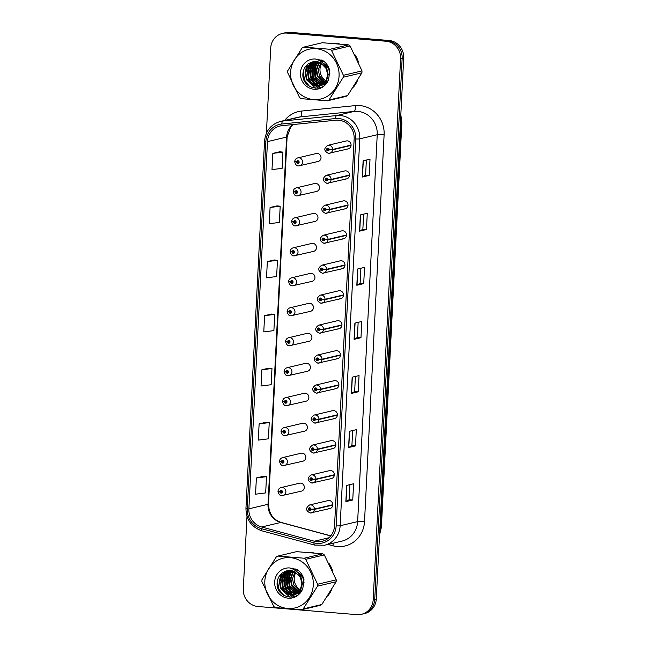 <?xml version="1.0" encoding="UTF-8"?>
<svg xmlns="http://www.w3.org/2000/svg" width="647" height="647" viewBox="0 0 647 647"><rect width="100%" height="100%" fill="white"/><g stroke="black" fill="none" stroke-linecap="round" stroke-linejoin="round"><path stroke-width="0.97" d="M315.437 191.536A4.084 3.858 -103.3 0 0 319.497 187.193A4.084 3.858 -103.3 0 0 314.701 183.513L296.253 187.881A4.084 3.858 76.7 0 1 301.049 191.561A4.084 3.858 76.7 0 1 296.989 195.904M313.916 221.509A4.084 3.858 -103.3 0 0 317.976 217.166A4.084 3.858 -103.3 0 0 313.18 213.478L294.733 217.845A4.084 3.858 76.7 0 1 299.529 221.533A4.084 3.858 76.7 0 1 295.469 225.876M312.396 251.481A4.084 3.858 -103.3 0 0 316.456 247.13A4.084 3.858 -103.3 0 0 311.66 243.45L293.22 247.817A4.084 3.858 76.7 0 1 298.008 251.497A4.084 3.858 76.7 0 1 293.948 255.848M310.883 281.445A4.084 3.858 -103.3 0 0 314.935 277.102A4.084 3.858 -103.3 0 0 310.148 273.422L291.7 277.789A4.084 3.858 76.7 0 1 296.496 281.469A4.084 3.858 76.7 0 1 292.436 285.812M309.363 311.417A4.084 3.858 -103.3 0 0 313.423 307.074A4.084 3.858 -103.3 0 0 308.627 303.386L290.18 307.754A4.084 3.858 76.7 0 1 294.975 311.442A4.084 3.858 76.7 0 1 290.915 315.785M307.843 341.39A4.084 3.858 -103.3 0 0 311.903 337.038A4.084 3.858 -103.3 0 0 307.107 333.359L288.659 337.726A4.084 3.858 76.7 0 1 293.455 341.406A4.084 3.858 76.7 0 1 289.395 345.757M306.322 371.354A4.084 3.858 -103.3 0 0 310.382 367.011A4.084 3.858 -103.3 0 0 305.594 363.331L287.147 367.698A4.084 3.858 76.7 0 1 291.934 371.378A4.084 3.858 76.7 0 1 287.883 375.721M304.81 401.326A4.084 3.858 -103.3 0 0 308.87 396.983A4.084 3.858 -103.3 0 0 304.074 393.295L285.626 397.662A4.084 3.858 76.7 0 1 290.422 401.35A4.084 3.858 76.7 0 1 286.362 405.693M303.289 431.298A4.084 3.858 -103.3 0 0 307.349 426.947A4.084 3.858 -103.3 0 0 302.553 423.267L284.106 427.635A4.084 3.858 76.7 0 1 288.902 431.314A4.084 3.858 76.7 0 1 284.842 435.666M301.769 461.262A4.084 3.858 -103.3 0 0 305.829 456.919A4.084 3.858 -103.3 0 0 301.033 453.24L282.593 457.607A4.084 3.858 76.7 0 1 287.381 461.287A4.084 3.858 76.7 0 1 283.321 465.63M300.257 491.235A4.084 3.858 -103.3 0 0 304.308 486.892A4.084 3.858 -103.3 0 0 299.521 483.204L281.073 487.571A4.084 3.858 76.7 0 1 285.869 491.259A4.084 3.858 76.7 0 1 281.809 495.602M316.949 161.572A4.084 3.858 -103.3 0 0 321.009 157.221A4.084 3.858 -103.3 0 0 316.221 153.541L297.774 157.908A4.084 3.858 76.7 0 1 302.561 161.588A4.084 3.858 76.7 0 1 298.51 165.939M345.466 178.968A4.084 3.858 -103.3 0 0 349.526 174.617A4.084 3.858 -103.3 0 0 344.738 170.937L326.29 175.305A4.084 3.858 76.7 0 1 331.102 179.413L327.657 179.526A1.359 1.286 -103.3 0 0 326.436 178.127A1.359 1.286 -103.3 0 0 325.077 179.373A1.359 1.286 -103.3 0 0 326.298 180.828A1.359 1.286 -103.3 0 0 327.649 179.64L326.881 179.542A0.542 0.518 76.7 0 1 325.853 179.518A0.542 0.518 76.7 0 1 326.395 178.936A0.542 0.518 76.7 0 1 326.881 179.494L327.657 179.526M343.953 208.932A4.084 3.858 -103.3 0 0 348.005 204.589A4.084 3.858 -103.3 0 0 343.217 200.902L324.77 205.269A4.084 3.858 76.7 0 1 329.582 209.385L326.137 209.499A1.359 1.286 -103.3 0 0 324.915 208.091A1.359 1.286 -103.3 0 0 323.557 209.345A1.359 1.286 -103.3 0 0 324.778 210.801A1.359 1.286 -103.3 0 0 326.128 209.612L325.36 209.515A0.542 0.518 76.7 0 1 324.333 209.482A0.542 0.518 76.7 0 1 324.875 208.908A0.542 0.518 76.7 0 1 325.36 209.466L326.137 209.499M342.433 238.905A4.084 3.858 -103.3 0 0 346.493 234.554A4.084 3.858 -103.3 0 0 341.697 230.874L323.249 235.241A4.084 3.858 76.7 0 1 328.061 239.358L324.616 239.463A1.359 1.286 -103.3 0 0 323.395 238.064A1.359 1.286 -103.3 0 0 322.044 239.309A1.359 1.286 -103.3 0 0 323.257 240.773A1.359 1.286 -103.3 0 0 324.616 239.584L323.84 239.487A0.542 0.518 76.7 0 1 322.813 239.455A0.542 0.518 76.7 0 1 323.354 238.872A0.542 0.518 76.7 0 1 323.848 239.439L324.616 239.463M340.912 268.869A4.084 3.858 -103.3 0 0 344.972 264.526A4.084 3.858 -103.3 0 0 340.176 260.846L321.737 265.213A4.084 3.858 76.7 0 1 326.541 269.322L323.104 269.435A1.359 1.286 -103.3 0 0 321.882 268.036A1.359 1.286 -103.3 0 0 320.524 269.281A1.359 1.286 -103.3 0 0 321.745 270.737A1.359 1.286 -103.3 0 0 323.096 269.548L322.327 269.451A0.542 0.518 76.7 0 1 321.3 269.427A0.542 0.518 76.7 0 1 321.842 268.845A0.542 0.518 76.7 0 1 322.327 269.403L323.104 269.435M339.392 298.841A4.084 3.858 -103.3 0 0 343.452 294.498A4.084 3.858 -103.3 0 0 338.664 290.81L320.216 295.178A4.084 3.858 76.7 0 1 325.029 299.294L321.583 299.399A1.359 1.286 -103.3 0 0 320.362 298A1.359 1.286 -103.3 0 0 319.003 299.254A1.359 1.286 -103.3 0 0 320.225 300.709A1.359 1.286 -103.3 0 0 321.575 299.521L320.807 299.424A0.542 0.518 76.7 0 1 319.78 299.391A0.542 0.518 76.7 0 1 320.322 298.817A0.542 0.518 76.7 0 1 320.807 299.375L321.583 299.399M337.88 328.813A4.084 3.858 -103.3 0 0 341.94 324.462A4.084 3.858 -103.3 0 0 337.144 320.783L318.696 325.15A4.084 3.858 76.7 0 1 323.508 329.258L320.063 329.372A1.359 1.286 -103.3 0 0 318.842 327.972A1.359 1.286 -103.3 0 0 317.483 329.218A1.359 1.286 -103.3 0 0 318.704 330.682A1.359 1.286 -103.3 0 0 320.063 329.493L319.286 329.388A0.542 0.518 76.7 0 1 318.259 329.363A0.542 0.518 76.7 0 1 318.801 328.781A0.542 0.518 76.7 0 1 319.294 329.347L320.063 329.372M336.359 358.778A4.084 3.858 -103.3 0 0 340.419 354.435A4.084 3.858 -103.3 0 0 335.623 350.755L317.176 355.122A4.084 3.858 76.7 0 1 321.988 359.231L318.55 359.344A1.359 1.286 -103.3 0 0 317.321 357.945A1.359 1.286 -103.3 0 0 315.971 359.19A1.359 1.286 -103.3 0 0 317.192 360.646A1.359 1.286 -103.3 0 0 318.542 359.457L317.774 359.36A0.542 0.518 76.7 0 1 316.739 359.336A0.542 0.518 76.7 0 1 317.281 358.753A0.542 0.518 76.7 0 1 317.774 359.311L318.55 359.344M334.839 388.75A4.084 3.858 -103.3 0 0 338.899 384.407A4.084 3.858 -103.3 0 0 334.103 380.719L315.663 385.086A4.084 3.858 76.7 0 1 320.467 389.203L317.03 389.308A1.359 1.286 -103.3 0 0 315.809 387.909A1.359 1.286 -103.3 0 0 314.45 389.154A1.359 1.286 -103.3 0 0 315.671 390.618A1.359 1.286 -103.3 0 0 317.022 389.429L316.254 389.332A0.542 0.518 76.7 0 1 315.226 389.3A0.542 0.518 76.7 0 1 315.768 388.726A0.542 0.518 76.7 0 1 316.254 389.284L317.03 389.308M333.326 418.722A4.084 3.858 -103.3 0 0 337.378 414.371A4.084 3.858 -103.3 0 0 332.59 410.691L314.143 415.059A4.084 3.858 76.7 0 1 318.955 419.167L315.51 419.28A1.359 1.286 -103.3 0 0 314.288 417.881A1.359 1.286 -103.3 0 0 312.93 419.127A1.359 1.286 -103.3 0 0 314.151 420.582A1.359 1.286 -103.3 0 0 315.501 419.402L314.733 419.296A0.542 0.518 76.7 0 1 313.706 419.272A0.542 0.518 76.7 0 1 314.248 418.69A0.542 0.518 76.7 0 1 314.733 419.256L315.51 419.28M331.806 448.686A4.084 3.858 -103.3 0 0 335.866 444.343A4.084 3.858 -103.3 0 0 331.07 440.664L312.622 445.031A4.084 3.858 76.7 0 1 317.434 449.139L313.989 449.253A1.359 1.286 -103.3 0 0 312.768 447.853A1.359 1.286 -103.3 0 0 311.417 449.099A1.359 1.286 -103.3 0 0 312.63 450.555A1.359 1.286 -103.3 0 0 313.989 449.366L313.213 449.269A0.542 0.518 76.7 0 1 312.186 449.244A0.542 0.518 76.7 0 1 312.727 448.662A0.542 0.518 76.7 0 1 313.221 449.22L313.989 449.253M330.285 478.659A4.084 3.858 -103.3 0 0 334.345 474.316A4.084 3.858 -103.3 0 0 329.549 470.628L311.102 474.995A4.084 3.858 76.7 0 1 315.914 479.112L312.477 479.217A1.359 1.286 -103.3 0 0 311.256 477.818A1.359 1.286 -103.3 0 0 309.897 479.063A1.359 1.286 -103.3 0 0 311.118 480.527A1.359 1.286 -103.3 0 0 312.469 479.338L311.7 479.241A0.542 0.518 76.7 0 1 310.673 479.209A0.542 0.518 76.7 0 1 311.215 478.634A0.542 0.518 76.7 0 1 311.7 479.192L312.477 479.217M328.765 508.631A4.084 3.858 -103.3 0 0 332.825 504.28A4.084 3.858 -103.3 0 0 328.037 500.6L309.589 504.967A4.084 3.858 76.7 0 1 314.402 509.076L310.956 509.189A1.359 1.286 -103.3 0 0 309.735 507.79A1.359 1.286 -103.3 0 0 308.376 509.035A1.359 1.286 -103.3 0 0 309.598 510.491A1.359 1.286 -103.3 0 0 310.948 509.31L310.18 509.205A0.542 0.518 76.7 0 1 309.153 509.181A0.542 0.518 76.7 0 1 309.695 508.599A0.542 0.518 76.7 0 1 310.18 509.157L310.956 509.189M346.986 148.996A4.084 3.858 -103.3 0 0 351.046 144.653A4.084 3.858 -103.3 0 0 346.25 140.965L327.803 145.332A4.084 3.858 76.7 0 1 332.615 149.449L329.177 149.554A1.359 1.286 -103.3 0 0 327.956 148.155A1.359 1.286 -103.3 0 0 326.598 149.4A1.359 1.286 -103.3 0 0 327.819 150.864A1.359 1.286 -103.3 0 0 329.169 149.675L328.401 149.578A0.542 0.518 76.7 0 1 327.374 149.546A0.542 0.518 76.7 0 1 327.908 148.972A0.542 0.518 76.7 0 1 328.401 149.53L329.177 149.554M336.157 43.43A26.123 24.699 -103.3 0 0 332.817 43.398A26.123 24.699 -103.3 0 1 336.157 43.43A26.123 24.699 -103.3 0 1 339.481 43.947A26.123 24.699 -103.3 0 0 336.157 43.43M310.786 62.533A26.123 24.699 -103.3 0 0 310.649 63.139A26.123 24.699 -103.3 0 1 310.786 62.533M310.584 63.455A26.123 24.699 -103.3 0 0 310.342 64.878A26.123 24.699 -103.3 0 1 310.584 63.455M310.253 65.573A26.123 24.699 -103.3 0 0 310.067 69.011A26.123 24.699 -103.3 0 1 310.253 65.573M310.172 71.154A26.123 24.699 -103.3 0 0 312.517 80.099A26.123 24.699 -103.3 0 1 310.172 71.154M313.415 81.91A26.123 24.699 -103.3 0 0 315.049 84.539A26.123 24.699 -103.3 0 1 313.415 81.91M315.404 85.032A26.123 24.699 -103.3 0 0 316.124 85.962A26.123 24.699 -103.3 0 1 315.404 85.032M316.278 86.148A26.123 24.699 -103.3 0 0 318.146 88.194A26.123 24.699 -103.3 0 1 316.278 86.148M310.374 552.368A26.123 24.699 -103.3 0 0 307.034 552.336A26.123 24.699 -103.3 0 1 310.374 552.368A26.123 24.699 -103.3 0 1 313.698 552.886A26.123 24.699 -103.3 0 0 310.374 552.368M285.003 571.471A26.123 24.699 -103.3 0 0 284.866 572.077A26.123 24.699 -103.3 0 1 285.003 571.471M284.801 572.393A26.123 24.699 -103.3 0 0 284.559 573.816A26.123 24.699 -103.3 0 1 284.801 572.393M284.47 574.512A26.123 24.699 -103.3 0 0 284.284 577.949A26.123 24.699 -103.3 0 1 284.47 574.512M284.389 580.092A26.123 24.699 -103.3 0 0 286.734 589.037A26.123 24.699 -103.3 0 1 284.389 580.092M287.632 590.848A26.123 24.699 -103.3 0 0 289.266 593.477A26.123 24.699 -103.3 0 1 287.632 590.848M289.621 593.97A26.123 24.699 -103.3 0 0 290.341 594.9A26.123 24.699 -103.3 0 1 289.621 593.97M290.495 595.086A26.123 24.699 -103.3 0 0 292.363 597.132A26.123 24.699 -103.3 0 1 290.495 595.086M338.535 120.196A17.412 16.466 76.7 0 1 354.152 138.862L334.548 525.76A17.412 16.466 76.7 0 1 322.069 541.345A17.412 16.466 76.7 0 1 314.329 541.216L261.639 526.99A17.412 16.466 76.7 0 1 248.877 508.825L267.478 141.612A17.412 16.466 76.7 0 1 279.957 126.028A17.412 16.466 76.7 0 1 281.971 125.688L335.656 120.221A17.412 16.466 76.7 0 1 338.535 120.196M338.616 118.514A19.103 18.059 -103.3 0 0 335.461 118.547L281.777 124.014A19.103 18.059 -103.3 0 0 265.877 141.483L247.275 508.696A19.103 18.059 -103.3 0 0 261.275 528.623L313.965 542.841A19.103 18.059 -103.3 0 0 336.149 525.89L355.745 138.992A19.103 18.059 -103.3 0 0 338.616 118.514M282.415 33.426L285.513 32.69A16.329 15.439 -103.3 0 1 290.099 32.35L389.057 40.494A16.329 15.439 -103.3 0 1 403.696 57.995L376.287 598.96A16.329 15.439 -103.3 0 1 364.584 613.574L363.04 613.938A16.329 15.439 -103.3 0 0 374.734 599.324L402.143 58.359A16.329 15.439 -103.3 0 0 387.504 40.858L288.546 32.714A16.329 15.439 -103.3 0 0 283.96 33.062A16.329 15.439 -103.3 0 1 288.546 32.714L387.504 40.858A16.329 15.439 -103.3 0 1 402.143 58.359L374.734 599.324A16.329 15.439 -103.3 0 1 363.04 613.938L361.487 614.31A16.329 15.439 -103.3 0 0 373.19 599.696L400.59 58.731A16.329 15.439 -103.3 0 0 385.952 41.23L286.993 33.086A16.329 15.439 -103.3 0 0 282.415 33.426A16.329 15.439 -103.3 0 0 270.713 48.04L266.394 133.282M349.93 484.627L349.162 499.71L346.032 501.571A4.351 0.421 -177.1 0 1 345.854 501.627L352.752 499.994L353.577 483.77L346.679 485.404L345.854 501.627M349.162 499.702L352.752 499.994M355.494 445.904L351.903 445.605L348.773 447.473A4.351 0.421 -177.1 0 1 348.596 447.53L355.494 445.904L356.311 429.673L349.42 431.306L348.596 447.53M358.236 391.807L354.645 391.508L351.515 393.376A4.351 0.421 -177.1 0 1 351.337 393.433L358.236 391.807L359.053 375.575L352.162 377.209L351.337 393.433M369.194 175.418L365.604 175.127L362.474 176.987A4.351 0.421 -177.1 0 1 362.296 177.052L369.194 175.418L370.019 159.186L363.121 160.82L362.296 177.052M363.63 214.149L362.862 229.232L359.732 231.084A4.351 0.421 -177.1 0 1 359.554 231.149L366.453 229.515L367.278 213.284L360.379 214.917L359.554 231.149M362.87 229.216L366.453 229.515M360.889 268.246L360.128 283.329L356.998 285.181A4.351 0.421 -177.1 0 1 356.82 285.246L363.711 283.612L364.536 267.381L357.637 269.015L356.82 285.246M360.128 283.313L363.711 283.612M360.969 337.71L357.387 337.41L354.257 339.279A4.351 0.421 -177.1 0 1 354.079 339.343L360.969 337.71L361.794 321.478L354.896 323.112L354.079 339.343M353.375 87.159A26.123 24.699 -103.3 0 0 357.387 80.778A26.123 24.699 -103.3 0 1 353.375 87.159M358.438 62.088A26.123 24.699 -103.3 0 0 354.847 54.574A26.123 24.699 -103.3 0 1 358.438 62.088M327.592 596.097A26.123 24.699 -103.3 0 0 331.604 589.716A26.123 24.699 -103.3 0 1 327.592 596.097M332.655 571.026A26.123 24.699 -103.3 0 0 329.072 563.513A26.123 24.699 -103.3 0 1 332.655 571.026M246.992 516.29L243.304 589.005A16.329 15.439 -103.3 0 0 257.943 606.506L356.901 614.65A16.329 15.439 -103.3 0 0 361.487 614.31M266.014 422.265L259.123 423.874L258.299 440.106L268.408 438.82L269.233 422.596L265.949 422.256M263.272 476.362L256.382 477.971L255.557 494.195L265.666 492.917L266.491 476.685L263.208 476.354M274.239 259.973L267.34 261.582L266.524 277.814L276.633 276.536L277.45 260.304L274.166 259.965M276.981 205.875L270.082 207.485L269.257 223.716L279.375 222.439L280.191 206.207L276.908 205.867M279.714 151.778L272.824 153.388L271.999 169.619L282.116 168.341L282.933 152.11L279.65 151.778M268.756 368.167L261.865 369.777L261.04 386.008L271.15 384.722L271.975 368.499L268.691 368.159M264.599 315.679L263.782 331.911L273.891 330.625L274.716 314.402L271.433 314.062L264.599 315.679L274.716 314.402M357.387 337.427L358.147 322.343M365.604 175.135L366.372 160.052M354.645 391.516L355.405 376.441M351.903 445.613L352.672 430.538M267.34 261.582L277.45 260.304M270.082 207.485L280.191 206.207M272.824 153.388L282.933 152.11M261.865 369.777L271.975 368.499M259.123 423.874L269.233 422.596M256.382 477.971L266.491 476.685M328.377 149.675A0.542 0.518 76.7 0 1 328.247 149.133M351.062 145.082L332.615 149.449M329.169 149.675L332.598 149.797A4.084 3.858 76.7 0 1 328.539 153.363M351.046 145.429L332.598 149.797M295.145 161.669L296.561 162.041A1.359 1.286 -103.3 0 0 297.782 163.44A1.359 1.286 -103.3 0 0 299.14 162.187A1.359 1.286 -103.3 0 0 297.919 160.731A1.359 1.286 -103.3 0 0 296.569 161.92L297.337 162.017A0.542 0.518 76.7 0 1 298.364 162.049A0.542 0.518 76.7 0 1 297.822 162.623A0.542 0.518 76.7 0 1 297.337 162.065L296.561 162.041M298.218 161.71A0.542 0.518 76.7 0 0 298.202 161.815L297.337 162.017M296.569 161.92L294.717 161.467C294.983 159.615 296.002 158.434 297.774 157.908M298.348 162.251A0.542 0.518 76.7 0 1 298.194 161.863L297.337 162.065M326.864 179.648A0.542 0.518 76.7 0 1 326.735 179.106M349.542 175.046L331.102 179.413M327.649 179.64L331.078 179.769A4.084 3.858 76.7 0 1 327.026 183.327M349.526 175.402L331.078 179.769M325.344 209.612A0.542 0.518 76.7 0 1 325.215 209.078M348.029 205.018L329.582 209.385M326.128 209.612L329.566 209.741A4.084 3.858 76.7 0 1 325.506 213.3M348.005 205.374L329.566 209.741M323.823 239.584A0.542 0.518 76.7 0 1 323.694 239.042M346.509 234.99L328.061 239.358M324.616 239.584L328.045 239.705A4.084 3.858 76.7 0 1 323.985 243.272M346.493 235.338L328.045 239.705M322.303 269.556A0.542 0.518 76.7 0 1 322.182 269.015M344.988 264.955L326.541 269.322M323.096 269.548L326.525 269.678A4.084 3.858 76.7 0 1 322.465 273.236M344.972 265.31L326.525 269.678M293.625 191.633L295.04 192.005A1.359 1.286 -103.3 0 0 296.261 193.404A1.359 1.286 -103.3 0 0 297.62 192.159A1.359 1.286 -103.3 0 0 296.399 190.703A1.359 1.286 -103.3 0 0 295.048 191.892L295.816 191.989A0.542 0.518 76.7 0 1 296.844 192.013A0.542 0.518 76.7 0 1 296.302 192.596A0.542 0.518 76.7 0 1 295.816 192.038L295.04 192.005M296.698 191.682A0.542 0.518 76.7 0 0 296.682 191.787L295.816 191.989M295.048 191.892L293.204 191.431C293.463 189.587 294.482 188.406 296.253 187.881M296.827 192.224A0.542 0.518 76.7 0 1 296.682 191.827L295.816 192.038M292.112 221.606L293.52 221.978A1.359 1.286 -103.3 0 0 294.749 223.377A1.359 1.286 -103.3 0 0 296.1 222.131A1.359 1.286 -103.3 0 0 294.878 220.667A1.359 1.286 -103.3 0 0 293.528 221.856L294.296 221.953A0.542 0.518 76.7 0 1 295.331 221.986A0.542 0.518 76.7 0 1 294.789 222.568A0.542 0.518 76.7 0 1 294.296 222.002L293.52 221.978M295.178 221.654A0.542 0.518 76.7 0 0 295.161 221.751L294.296 221.953M293.528 221.856L291.684 221.403C291.943 219.559 292.962 218.371 294.733 217.845M295.307 222.188A0.542 0.518 76.7 0 1 295.161 221.8L294.296 222.002M290.592 251.578L292.007 251.942A1.359 1.286 -103.3 0 0 293.228 253.349A1.359 1.286 -103.3 0 0 294.587 252.095A1.359 1.286 -103.3 0 0 293.366 250.64A1.359 1.286 -103.3 0 0 292.015 251.829L292.784 251.926A0.542 0.518 76.7 0 1 293.811 251.958A0.542 0.518 76.7 0 1 293.269 252.532A0.542 0.518 76.7 0 1 292.776 251.974L292.007 251.942M293.665 251.618A0.542 0.518 76.7 0 0 293.641 251.723L292.784 251.926M292.015 251.829L290.163 251.376C290.43 249.524 291.449 248.343 293.22 247.817M293.787 252.16A0.542 0.518 76.7 0 1 293.641 251.772L292.776 251.974M323.354 61.214A12.439 11.759 -103.3 0 0 322.683 61.983M321.705 63.398A12.439 11.759 -103.3 0 0 319.99 69.156A12.439 11.759 -103.3 0 0 326.015 80.794M290.616 72.141A25.573 24.182 -103.3 0 0 313.552 99.557A25.573 24.182 -103.3 0 0 339.068 76.128A25.573 24.182 -103.3 0 0 316.132 48.703A25.573 24.182 -103.3 0 0 290.616 72.141M287.705 71.68A29.382 27.781 -103.3 0 0 287.672 72.634L299.585 97.568A29.382 27.781 -103.3 0 0 301.114 98.651L327.35 100.811A29.382 27.781 -103.3 0 0 328.983 99.986L347.585 95.578L361.908 72.812A29.382 27.781 -103.3 0 0 361.972 71.849A29.382 27.781 -103.3 0 0 362.005 70.895L350.1 45.969A29.382 27.781 -103.3 0 0 348.563 44.878L322.327 42.718L303.726 47.126A29.382 27.781 -103.3 0 0 302.1 47.951L287.769 70.717A29.382 27.781 -103.3 0 0 287.705 71.68M361.908 72.812L343.306 77.211L328.983 99.986M343.306 77.211A29.382 27.781 -103.3 0 0 343.371 76.257A29.382 27.781 -103.3 0 0 343.403 75.303L362.005 70.895M327.35 100.811L345.959 96.403A29.382 27.781 -103.3 0 0 347.585 95.578M320.823 62.88L318.348 69.544L319.432 75.901L325.215 81.967M319.545 62.298L318.235 63.964L316.165 70.062L317.24 76.419L324.309 83.01M319.861 62.427L318.785 63.835L316.707 69.933L317.79 76.289L324.535 82.767M321.195 60.066L320.419 60.454M318.316 61.902L316.043 64.482L313.973 70.58L315.057 76.936L323.354 83.859M318.623 61.983L316.593 64.352L314.523 70.45L315.599 76.807L323.597 83.665M317.119 61.651L313.86 64.999L311.781 71.097L312.865 77.454L322.368 84.563M317.418 61.7L314.402 64.87L312.331 70.968L313.415 77.325L322.618 84.401M321.696 60.058L319.108 60.341M315.954 61.53L311.668 65.517L309.589 71.615L310.673 77.972L320.2 85.081L321.349 85.121M316.246 61.554L312.218 65.387L310.139 71.485L311.223 77.842L320.75 84.951L321.599 84.992M324.066 61.481L319.545 60.575M314.822 61.538L309.476 66.034L307.406 72.132L308.49 78.489L318.009 85.598L320.297 85.566M323.306 60.907L319.351 60.462M315.097 61.522L310.026 65.905L307.948 72.003L309.031 78.36L318.559 85.469L320.556 85.461M329.857 73.37L328.425 68.064L321.413 61.821M313.706 61.651L307.285 66.552L305.214 72.65L306.298 79.007L315.825 86.116L319.214 85.881L325.975 80.859L327.681 74.85L326.234 68.574L320.605 62.767L312.849 61.821L310.277 62.775C306.096 64.837 303.678 68.226 303.014 72.949C300.629 89.44 325.392 94.139 328.757 78.465L329.784 70.846C328.749 66.471 326.428 63.042 322.829 60.567L315.291 58.998A15.204 14.371 -103.3 0 0 300.443 72.949A15.204 14.371 -103.3 0 0 312.558 89.035A15.204 14.371 -103.3 0 0 328.757 78.465M328.377 66.884L320.734 61.319M313.981 61.611L307.835 66.423L305.764 72.521L306.848 78.877L316.367 85.986L319.489 85.808M319.214 85.881L326.525 80.729L328.231 74.72L326.784 68.453L324.794 65.582M312.776 61.837L310.568 62.638M325.538 82.12L326.492 82.484M324.616 83.107L325.546 83.342M324.851 82.873L325.789 83.148M323.654 83.916L324.551 84.045M324.851 84.07L325.651 84.086M323.904 83.73L324.802 83.884M325.101 83.916L325.764 83.956M322.659 84.587L323.532 84.603M323.823 84.595L324.673 84.522M322.91 84.433L323.791 84.474M324.082 84.474L324.94 84.425M321.632 85.113L322.481 85.04M322.764 85.008L325.595 84.15M321.891 84.992L322.748 84.943M323.031 84.911L323.864 84.773M323.589 84.846L325.441 84.312M320.572 85.525L327.819 80.883M320.839 85.436L321.672 85.291M321.405 85.364L326.848 82.549M315.291 58.998C320.588 60.228 324.236 63.422 326.234 68.574M350.1 45.969L331.49 50.369A29.382 27.781 -103.3 0 0 329.962 49.285L348.563 44.878M331.49 50.369L343.403 75.303M303.726 47.126L329.962 49.285M318.599 59.176L318.017 59.823M316.707 61.594L316.286 62.282M315.89 63.026L314.127 69.35M314.814 61.659L314.102 62.799M313.698 63.543L311.943 69.868M312.622 62.177L311.911 63.317M311.506 64.061L309.751 70.386M312.105 80.414L316.173 84.975M316.787 85.412L317.75 86.027M317.895 86.108L320.961 87.402M310.431 62.702L309.719 63.835M309.323 64.579L307.56 70.903M309.913 80.932L313.989 85.493M307.406 64.571L305.368 71.421M303.184 71.914L304.64 80.26L309.654 86.561M315.372 63.584L315.315 77.729L319.893 83.698M314.458 61.845L313.641 63.196M313.188 64.102L313.124 78.255L317.701 84.215M312.275 62.363L311.45 63.713M310.997 64.619L310.932 78.772L315.51 84.733M316.229 85.283L317.378 86.035M317.556 86.132L320.75 87.491M310.091 62.856L309.258 64.239M308.805 65.137L308.748 79.29L313.318 85.25M306.953 64.983L305.052 72.383L306.557 79.807L315.817 88.348M302.917 74.745L304.365 80.325L307.503 84.967M297.571 570.153A12.439 11.759 -103.3 0 0 296.9 570.921M295.922 572.336A12.439 11.759 -103.3 0 0 294.207 578.094A12.439 11.759 -103.3 0 0 300.232 589.732M264.833 581.079A25.573 24.182 -103.3 0 0 287.769 608.495A25.573 24.182 -103.3 0 0 313.285 585.066A25.573 24.182 -103.3 0 0 290.349 557.649A25.573 24.182 -103.3 0 0 264.833 581.079M261.922 580.618A29.382 27.781 -103.3 0 0 261.889 581.572L273.802 606.506A29.382 27.781 -103.3 0 0 275.331 607.59L301.567 609.749A29.382 27.781 -103.3 0 0 303.2 608.924L321.802 604.516L336.133 581.75A29.382 27.781 -103.3 0 0 336.189 580.796A29.382 27.781 -103.3 0 0 336.23 579.833L324.317 554.908A29.382 27.781 -103.3 0 0 322.788 553.816L296.544 551.656L277.943 556.064A29.382 27.781 -103.3 0 0 276.318 556.889L261.986 579.663A29.382 27.781 -103.3 0 0 261.922 580.618M336.133 581.75L317.523 586.15L303.2 608.924M317.523 586.15A29.382 27.781 -103.3 0 0 317.588 585.195A29.382 27.781 -103.3 0 0 317.62 584.241L336.23 579.833M301.567 609.749L320.176 605.341A29.382 27.781 -103.3 0 0 321.802 604.516M295.04 571.819L292.565 578.483L293.649 584.839L299.432 590.905M293.762 571.236L292.452 572.902L290.382 579L291.465 585.357L298.526 591.948M294.078 571.366L293.002 572.773L290.924 578.871L292.007 585.228L298.76 591.706M295.412 569.004L294.636 569.392M292.533 570.84L290.26 573.42L288.19 579.518L289.274 585.875L297.571 592.798M292.84 570.921L290.81 573.291L288.74 579.388L289.824 585.745L297.814 592.603M291.336 570.589L288.077 573.938L285.998 580.036L287.082 586.392L296.585 593.501M291.635 570.638L288.619 573.808L286.548 579.906L287.632 586.263L296.836 593.339M295.914 568.996L293.326 569.279M290.171 570.476L285.885 574.455L283.815 580.553L284.89 586.91L294.417 594.019L295.566 594.059M290.463 570.492L286.435 574.326L284.356 580.424L285.44 586.78L294.967 593.889L295.825 593.938M298.283 570.419L293.762 569.514M289.039 570.476L283.693 574.973L281.623 581.071L282.707 587.427L292.234 594.536L294.514 594.504M297.531 569.845L293.568 569.409M289.322 570.46L284.243 574.843L282.173 580.941L283.249 587.298L292.776 594.407L294.781 594.399M304.074 582.308L302.642 577.003L295.63 570.759M287.923 570.589L281.51 575.498L279.431 581.588L280.515 587.945L290.042 595.054L293.431 594.819L300.192 589.797L301.898 583.788L300.451 577.512L294.822 571.705L287.074 570.759L284.494 571.722C280.313 573.776 277.895 577.173 277.231 581.896C274.846 598.378 299.61 603.077 302.982 587.403L304.001 579.785C302.966 575.409 300.645 571.988 297.046 569.506L289.516 567.937A15.204 14.371 -103.3 0 0 274.66 581.888A15.204 14.371 -103.3 0 0 286.783 597.974A15.204 14.371 -103.3 0 0 302.982 587.403M302.594 575.822L294.951 570.258M288.198 570.549L282.052 575.369L279.981 581.459L281.065 587.816L290.584 594.925L293.706 594.755M293.431 594.819L300.742 589.668L302.448 583.659L301.001 577.391L299.019 574.52M286.993 570.775L284.785 571.576M299.763 591.059L300.718 591.423M298.841 592.045L299.763 592.28M299.076 591.819L300.006 592.086M297.879 592.862L298.777 592.984M299.068 593.008L299.868 593.024M298.121 592.668L299.019 592.822M299.318 592.854L299.99 592.895M296.876 593.525L297.749 593.542M298.041 593.534L298.89 593.461M297.135 593.372L298.008 593.412M298.299 593.412L299.157 593.364M295.849 594.051L296.698 593.986M296.981 593.946L299.812 593.089M296.108 593.93L296.965 593.881M297.248 593.857L298.081 593.711M297.814 593.784L299.658 593.259M294.789 594.464L302.036 589.821M295.056 594.375L295.897 594.229M295.622 594.302L301.065 591.487M289.549 567.929L289.541 567.937C294.806 569.166 298.453 572.36 300.451 577.512M324.317 554.908L305.707 559.307A29.382 27.781 -103.3 0 0 304.179 558.224L322.788 553.816M305.707 559.307L317.62 584.241M277.943 556.064L304.179 558.224M292.816 568.115L292.234 568.762M290.924 570.533L290.511 571.22M290.107 571.964L288.344 578.289M289.031 570.597L288.319 571.738M287.915 572.482L286.16 578.806M286.839 571.115L286.128 572.255M285.731 572.999L283.968 579.324M286.322 589.352L290.39 593.914M291.004 594.358L291.967 594.965M292.112 595.046L295.178 596.34M284.656 571.641L283.936 572.773M283.54 573.517L281.777 579.841M284.13 589.87L288.206 594.431M281.631 573.509L279.593 580.359M277.401 580.86L278.857 589.199L283.871 595.499M289.589 572.522L289.532 586.675L294.11 592.636M288.675 570.783L287.858 572.134M287.405 573.04L287.341 587.193L291.918 593.153M286.492 571.301L285.667 572.66M285.214 573.557L285.149 587.711L289.727 593.671M290.454 594.221L291.603 594.973M291.773 595.07L294.967 596.429M284.316 571.802L283.475 573.177M283.022 574.075L282.965 588.228L287.543 594.189M281.17 573.921L279.269 581.329L280.774 588.746L290.034 597.294M277.134 583.683L278.582 589.263L281.728 593.906M367.464 38.715L366.081 38.602M353.197 37.542L351.814 37.429M320.791 299.521A0.542 0.518 76.7 0 1 320.661 298.987M343.468 294.927L325.029 299.294M321.575 299.521L325.004 299.65A4.084 3.858 76.7 0 1 320.952 303.208M343.452 295.283L325.004 299.65M319.27 329.493A0.542 0.518 76.7 0 1 319.141 328.951M341.956 324.899L323.508 329.258M320.063 329.493L323.492 329.614A4.084 3.858 76.7 0 1 319.432 333.181M341.94 325.247L323.492 329.614M317.75 359.465A0.542 0.518 76.7 0 1 317.62 358.923M340.435 354.863L321.988 359.231M318.542 359.457L321.971 359.586A4.084 3.858 76.7 0 1 317.912 363.145M340.419 355.219L321.971 359.586M289.072 281.542L290.487 281.914A1.359 1.286 -103.3 0 0 291.708 283.313A1.359 1.286 -103.3 0 0 293.067 282.068A1.359 1.286 -103.3 0 0 291.846 280.612A1.359 1.286 -103.3 0 0 290.495 281.801L291.263 281.898A0.542 0.518 76.7 0 1 292.29 281.922A0.542 0.518 76.7 0 1 291.748 282.504A0.542 0.518 76.7 0 1 291.263 281.946L290.487 281.914M292.145 281.591A0.542 0.518 76.7 0 0 292.129 281.696L291.263 281.898M290.495 281.801L288.643 281.34C288.91 279.496 289.929 278.307 291.7 277.789M292.274 282.132A0.542 0.518 76.7 0 1 292.12 281.736L291.263 281.946M287.551 311.514L288.966 311.886A1.359 1.286 -103.3 0 0 290.188 313.285A1.359 1.286 -103.3 0 0 291.546 312.04A1.359 1.286 -103.3 0 0 290.325 310.576A1.359 1.286 -103.3 0 0 288.974 311.765L289.743 311.862A0.542 0.518 76.7 0 1 290.77 311.894A0.542 0.518 76.7 0 1 290.228 312.469A0.542 0.518 76.7 0 1 289.743 311.911L288.966 311.886M290.624 311.563A0.542 0.518 76.7 0 0 290.608 311.66L289.743 311.862M288.974 311.765L287.131 311.312C287.389 309.468 288.408 308.279 290.18 307.754M290.754 312.097A0.542 0.518 76.7 0 1 290.608 311.708L289.743 311.911M286.039 341.487L287.454 341.851A1.359 1.286 -103.3 0 0 288.675 343.25A1.359 1.286 -103.3 0 0 290.026 342.004A1.359 1.286 -103.3 0 0 288.813 340.548A1.359 1.286 -103.3 0 0 287.454 341.737L288.23 341.834A0.542 0.518 76.7 0 1 289.258 341.859A0.542 0.518 76.7 0 1 288.716 342.441A0.542 0.518 76.7 0 1 288.222 341.883L287.454 341.851M289.112 341.527A0.542 0.518 76.7 0 0 289.088 341.632L288.23 341.834M287.454 341.737L285.61 341.284C285.877 339.432 286.888 338.252 288.659 337.726M289.233 342.069A0.542 0.518 76.7 0 1 289.088 341.681L288.222 341.883M316.229 389.429A0.542 0.518 76.7 0 1 316.108 388.896M338.915 384.836L320.467 389.203M317.022 389.429L320.451 389.559A4.084 3.858 76.7 0 1 316.391 393.117M338.899 385.191L320.451 389.559M314.717 419.402A0.542 0.518 76.7 0 1 314.588 418.86M337.402 414.8L318.955 419.167M315.501 419.402L318.939 419.523A4.084 3.858 76.7 0 1 314.879 423.089M337.378 415.156L318.939 419.523M313.197 449.374A0.542 0.518 76.7 0 1 313.067 448.832M335.882 444.772L317.434 449.139M313.989 449.366L317.418 449.495A4.084 3.858 76.7 0 1 313.358 453.054M335.866 445.128L317.418 449.495M311.676 479.338A0.542 0.518 76.7 0 1 311.555 478.804M334.362 474.744L315.914 479.112M312.469 479.338L315.898 479.459A4.084 3.858 76.7 0 1 311.838 483.026M334.345 475.1L315.898 479.459M310.164 509.31A0.542 0.518 76.7 0 1 310.034 508.768M332.841 504.709L314.402 509.076M310.948 509.31L314.377 509.432A4.084 3.858 76.7 0 1 310.325 512.998M332.825 505.064L314.377 509.432M284.518 371.451L285.934 371.823A1.359 1.286 -103.3 0 0 287.155 373.222A1.359 1.286 -103.3 0 0 288.513 371.976A1.359 1.286 -103.3 0 0 287.292 370.521A1.359 1.286 -103.3 0 0 285.942 371.702L286.71 371.807A0.542 0.518 76.7 0 1 287.737 371.831A0.542 0.518 76.7 0 1 287.195 372.413A0.542 0.518 76.7 0 1 286.71 371.855L285.934 371.823M287.591 371.499A0.542 0.518 76.7 0 0 287.567 371.596L286.71 371.807M285.942 371.702L284.09 371.249C284.356 369.405 285.376 368.216 287.147 367.698M287.721 372.041A0.542 0.518 76.7 0 1 287.567 371.645L286.71 371.855M282.998 401.423L284.413 401.795A1.359 1.286 -103.3 0 0 285.634 403.194A1.359 1.286 -103.3 0 0 286.993 401.949A1.359 1.286 -103.3 0 0 285.772 400.485A1.359 1.286 -103.3 0 0 284.421 401.674L285.19 401.771A0.542 0.518 76.7 0 1 286.217 401.803A0.542 0.518 76.7 0 1 285.675 402.377A0.542 0.518 76.7 0 1 285.19 401.819L284.413 401.795M286.071 401.472A0.542 0.518 76.7 0 0 286.055 401.569L285.19 401.771M284.421 401.674L282.569 401.221C282.836 399.377 283.855 398.188 285.626 397.662M286.2 402.005A0.542 0.518 76.7 0 1 286.047 401.617L285.19 401.819M281.485 431.395L282.893 431.759A1.359 1.286 -103.3 0 0 284.122 433.158A1.359 1.286 -103.3 0 0 285.473 431.913A1.359 1.286 -103.3 0 0 284.251 430.457A1.359 1.286 -103.3 0 0 282.901 431.646L283.669 431.743A0.542 0.518 76.7 0 1 284.704 431.767A0.542 0.518 76.7 0 1 284.162 432.35A0.542 0.518 76.7 0 1 283.669 431.792L282.893 431.759M284.551 431.436A0.542 0.518 76.7 0 0 284.534 431.541L283.669 431.743M282.901 431.646L281.057 431.193C281.316 429.341 282.335 428.16 284.106 427.635M284.68 431.978A0.542 0.518 76.7 0 1 284.534 431.589L283.669 431.792M279.965 461.36L281.38 461.732A1.359 1.286 -103.3 0 0 282.602 463.131A1.359 1.286 -103.3 0 0 283.96 461.885A1.359 1.286 -103.3 0 0 282.739 460.429A1.359 1.286 -103.3 0 0 281.38 461.61L282.157 461.715A0.542 0.518 76.7 0 1 283.184 461.74A0.542 0.518 76.7 0 1 282.642 462.322A0.542 0.518 76.7 0 1 282.149 461.756L281.38 461.732M283.038 461.408A0.542 0.518 76.7 0 0 283.014 461.505L282.157 461.715M281.38 461.61L279.536 461.157C279.803 459.313 280.822 458.125 282.593 457.607M283.16 461.95A0.542 0.518 76.7 0 1 283.014 461.554L282.149 461.756M278.445 491.332L279.86 491.704A1.359 1.286 -103.3 0 0 281.081 493.103A1.359 1.286 -103.3 0 0 282.44 491.857A1.359 1.286 -103.3 0 0 281.219 490.394A1.359 1.286 -103.3 0 0 279.868 491.583L280.636 491.68A0.542 0.518 76.7 0 1 281.663 491.712A0.542 0.518 76.7 0 1 281.122 492.286A0.542 0.518 76.7 0 1 280.636 491.728L279.86 491.704M281.518 491.38A0.542 0.518 76.7 0 0 281.502 491.477L280.636 491.68M279.868 491.583L278.016 491.13C278.283 489.286 279.302 488.097 281.073 487.571M281.647 491.914A0.542 0.518 76.7 0 1 281.494 491.526L280.636 491.728M284.623 120.447A27.206 25.726 76.7 0 1 301.526 111.066L355.219 105.598A27.206 25.726 76.7 0 1 384.116 134.73L364.512 521.628A5.443 0.518 2.9 0 0 357.637 521.611L377.233 134.713A21.763 20.583 -103.3 0 0 357.718 111.373A21.763 20.583 -103.3 0 0 354.119 111.413L300.434 116.881A21.763 20.583 -103.3 0 0 297.919 117.301L280.434 121.442A21.763 20.583 76.7 0 1 282.949 121.013A5.443 1.755 84.2 0 0 281.777 124.014M364.512 521.628A27.206 25.726 76.7 0 1 337.37 546.553A27.206 25.726 76.7 0 1 332.922 545.777L327.94 544.426M342.037 541.094A21.763 20.583 -103.3 0 0 357.637 521.611L340.152 525.744A21.763 20.583 76.7 0 1 324.551 545.235L342.037 541.094M301.526 111.066A5.443 1.755 -95.8 0 1 300.434 116.881L282.949 121.013L336.634 115.546A21.763 20.583 76.7 0 1 340.233 115.514A21.763 20.583 76.7 0 1 359.756 138.846A5.443 0.518 -177.1 0 1 355.745 138.992M335.461 118.547A5.443 1.755 84.2 0 1 336.634 115.546L354.119 111.413A5.443 1.755 -95.8 0 0 355.219 105.598M280.434 121.442C270.923 124.305 265.626 130.848 264.55 141.07A5.443 0.518 2.9 0 0 265.877 141.483M247.275 508.696A5.443 0.518 -177.1 0 1 245.949 508.283C246.143 519.67 251.465 527.184 261.938 530.847L314.628 545.065L324.551 545.235M261.275 528.623A5.443 1.577 105.1 0 0 261.938 530.847M313.965 542.841A5.443 1.577 105.1 0 0 314.628 545.065M336.149 525.89A5.443 0.518 2.9 0 0 340.152 525.744L359.756 138.846L377.233 134.713A5.443 0.518 2.9 0 1 384.116 134.73M373.19 599.696L376.287 598.96M400.59 58.731L403.696 57.995M385.952 41.23L389.057 40.494M286.993 33.086L290.099 32.35M333.27 543.165A5.443 1.577 -74.9 0 1 332.922 545.777M248.877 508.825L268.012 504.296A17.412 16.466 -103.3 0 0 280.774 522.461L330.674 535.934M261.639 526.99L280.774 522.461A9.794 2.839 -74.9 0 1 281.227 522.461L330.763 535.829M314.329 541.216L328.927 537.762M292.824 124.58A17.412 16.466 -103.3 0 0 286.613 137.083L268.012 504.296A9.794 0.938 2.9 0 0 268.513 504.029C268.82 513.532 273.058 519.678 281.227 522.461M267.478 141.612L286.613 137.083A9.794 0.938 2.9 0 0 287.114 136.816L268.513 504.029M354.257 339.279L355.074 323.071M356.998 285.181L357.815 268.974M359.732 231.084L360.557 214.877M362.474 176.987L363.299 160.78M351.515 393.376L352.332 377.169M348.773 447.473L349.598 431.266M346.032 501.571L346.857 485.355M379.587 533.832A21.763 20.583 -103.3 0 0 380.808 527.588L401.31 122.946A21.763 20.583 -103.3 0 0 400.728 116.549M400.396 123.165L401.31 122.946A10.886 1.043 2.9 0 0 401.868 122.647L381.374 527.289L379.53 535.069M381.374 527.289A10.886 1.043 2.9 0 1 380.808 527.588L379.894 527.798M264.55 141.07L245.949 508.283M293.01 124.564L290.77 126.869L287.114 136.816M400.825 114.673L401.868 122.647M327.803 145.332C323.621 148.357 323.84 151.034 328.458 153.371L348.135 148.907M318.098 161.483L298.421 165.947C296.787 166.142 295.55 164.767 294.7 161.807M326.29 175.305C322.101 178.321 322.319 180.998 326.937 183.336L346.614 178.879M324.77 205.269C320.588 208.294 320.799 210.971 325.417 213.308L345.094 208.852M323.249 235.241C319.068 238.266 319.286 240.943 323.896 243.28L343.581 238.816M321.737 265.213C317.548 268.23 317.766 270.907 322.384 273.244L342.061 268.788M316.577 191.455L296.9 195.912C295.267 196.114 294.029 194.739 293.18 191.779M315.065 221.428L295.388 225.884C293.754 226.086 292.509 224.703 291.668 221.751M313.544 251.392L293.867 255.856C292.234 256.05 290.996 254.675 290.147 251.715M320.216 295.178C316.027 298.202 316.246 300.879 320.863 303.217L340.54 298.76M318.696 325.15C314.515 328.166 314.725 330.852 319.343 333.189L339.02 328.725M317.176 355.122C312.994 358.139 313.213 360.816 317.831 363.153L337.508 358.697M312.024 281.364L292.347 285.82C290.713 286.023 289.476 284.64 288.627 281.688M310.511 311.328L290.827 315.793C289.201 315.995 287.955 314.612 287.106 311.66M308.991 341.301L289.314 345.765C287.68 345.959 286.443 344.584 285.594 341.624M315.663 385.086C311.474 388.111 311.692 390.788 316.31 393.125L335.987 388.661M314.143 415.059C309.953 418.075 310.172 420.76 314.79 423.089L334.467 418.633M312.622 445.031C308.441 448.047 308.651 450.724 313.269 453.062L332.954 448.606M311.102 474.995C306.921 478.02 307.139 480.697 311.757 483.034L331.434 478.57M309.589 504.967C305.4 507.984 305.619 510.669 310.236 512.998L329.913 508.542M307.471 371.273L287.794 375.729C286.16 375.931 284.923 374.548 284.073 371.596M305.95 401.237L286.273 405.701C284.64 405.904 283.402 404.521 282.553 401.561M304.438 431.209L284.753 435.666C283.127 435.868 281.882 434.493 281.041 431.533M302.917 461.182L283.24 465.638C281.607 465.84 280.369 464.457 279.52 461.505M301.397 491.146L281.72 495.61C280.086 495.804 278.849 494.429 278 491.469"/></g></svg>
